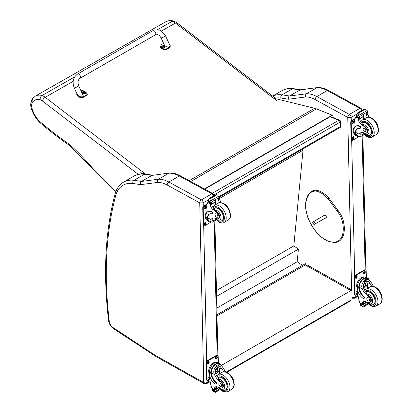 <?xml version="1.0" encoding="UTF-8"?>
<svg xmlns="http://www.w3.org/2000/svg" width="413" height="413" viewBox="0 0 413 413"><rect width="100%" height="100%" fill="white"/><g stroke="black" fill="none" stroke-linecap="round" stroke-linejoin="round"><path stroke-width="0.62" d="M330.049 116.786L338.758 120.276A1.637 1.074 -68.2 0 1 339.543 120.178L330.467 116.543M340.555 121.494A1.637 0.79 173 0 1 340.075 122.155L340.601 126.414A1.637 0.79 -7 0 0 341.081 125.758L340.555 121.494A1.637 1.637 0 0 0 339.543 120.178M219.437 196.371L340.601 126.414A1.637 0.945 60 0 1 340.276 127.374A1.637 1.637 0 0 0 341.081 125.758M212.297 193.284L338.758 120.276A1.637 0.945 60 0 1 340.075 122.155L214.13 194.869M216.975 314.727L305.403 263.675L305.863 264.754M301.96 149.496L303.028 150.244L293.803 245.916L298.403 249.127L297.19 261.718L302.44 265.383M303.028 150.244L219.861 198.261M216.825 308.113L297.19 261.718M216.567 296.379L298.403 249.127M216.438 290.582L293.803 245.916M350.704 300.778L351.045 300.014A1.637 0.945 60 0 1 350.709 300.778L226.799 372.314M217.001 315.919L305.274 264.955L307.571 265.167L351.902 290.065L350.936 290.602L351.045 300.014L226.216 372.082M221.528 365.319L350.936 290.602L305.274 264.955M199.763 202.886L203.186 202.835A2.452 1.415 -120 0 0 201.405 199.861A2.421 1.435 118.7 0 0 199.737 202.85L203.733 382.531L155.768 355.619A5.756 3.325 60 0 1 155.433 355.417L113.023 327.571A5.756 3.325 60 0 1 109.275 321.407A390.817 225.637 60 0 1 115.707 195.638A40.092 23.149 60 0 1 132.903 183.496A326.022 188.23 60 0 1 140.451 184.668L157.601 182.422A30.283 17.485 60 0 1 167.167 185.019L199.737 202.85M157.601 182.422C157.188 181.023 157.472 179.954 158.463 179.227L168.912 173.192A32.699 18.879 60 0 1 179.283 175.995L211.859 193.826L201.405 199.861L168.834 182.03A32.699 18.879 -120 0 0 158.463 179.227L141.427 181.462C140.43 182.195 140.105 183.264 140.451 184.668M132.903 183.496A2.421 1.807 97.5 0 1 133.998 180.311A328.443 189.629 -120 0 1 141.427 181.462L151.881 175.427L169.619 172.985C173.145 172.861 176.769 173.827 180.491 175.871L213.062 193.707L214.342 195.777M169.49 172.995L151.881 175.427A328.443 189.629 60 0 0 144.447 174.276A2.421 1.807 -82.5 0 1 145.381 174.074C141.163 173.512 137.369 174.183 133.998 176.088A42.513 24.543 60 0 1 144.447 174.276L133.998 180.311A42.513 24.543 -120 0 0 123.549 182.123L133.998 176.088M189.226 180.657L314.587 108.273L273.494 98.149M143.326 173.899L140.73 173.119M140.657 172.753L144.834 174.007M314.587 108.273A26.164 15.105 60 0 1 316.466 108.903L332.186 115.17L332.233 115.526L204.734 189.144M204.394 188.958L332.186 115.17M169.278 43.948L170.409 46.07L169.743 46.994L165.401 49.493A6.742 4.45 -171.7 0 1 159.991 45.384L163.584 43.313M161.065 37.867L164.219 44.687C165.314 47.34 171.225 47.872 169.857 45.193L165.52 35.812A2.452 0.31 155.2 0 1 163.424 37.118A2.452 0.31 155.2 0 1 161.065 37.867C158.618 34.098 158.096 35.048 157.544 34.635L155.324 34.935L80.065 78.263A2.452 1.415 60.1 0 0 80.158 75.6A2.452 1.415 60.1 0 0 77.825 73.932A2.452 1.415 60.1 0 0 77.618 74.015C73.116 77.381 71.991 81.996 74.232 87.866A2.452 0.31 -24.8 0 0 74.722 87.835A2.452 0.31 -24.8 0 0 77.262 86.787A2.452 0.31 -24.8 0 0 78.682 85.806L83.018 95.186C84.391 97.871 78.48 97.334 77.381 94.68L74.232 87.866M159.991 45.384L159.903 45.993A6.742 4.45 8.3 0 0 165.308 50.102L169.655 47.603L170.409 46.07M165.401 49.493L165.308 50.102M81.015 90.85L81.836 90.38A6.742 4.45 -171.7 0 1 87.246 94.489L82.905 96.988L78.935 96.585L76.88 93.591M76.828 93.803L76.741 94.407L78.847 97.194L82.817 97.597L87.158 95.098L87.246 94.489M85.563 92.884A1.611 1.063 -171.7 0 1 85.558 93.002A1.611 1.063 -171.7 0 1 83.808 93.818A1.611 1.063 -171.7 0 1 82.373 92.533A1.611 1.063 -171.7 0 1 82.399 92.424M85.558 93.002L85.063 91.758A1.549 1.022 -171.7 0 1 85.063 91.758A1.549 1.022 -171.7 0 1 85.13 93.23A1.549 1.022 -171.7 0 1 82.936 93.07A1.549 1.022 -171.7 0 1 82.93 91.609A1.549 1.022 -171.7 0 1 83.204 91.485L82.404 92.306A1.611 1.063 8.3 0 0 83.844 93.591A1.611 1.063 8.3 0 0 85.589 92.775A1.611 1.063 8.3 0 0 85.522 92.352M84.691 92.445L84.551 92.522A0.795 0.521 -171.7 0 0 84.686 92.445L84.732 92.46A2.091 1.316 -116 0 0 84.464 92.135L84.469 91.836A2.091 0.878 -49.4 0 1 84.742 91.758A0.857 0.563 8.3 0 0 84.598 91.65A2.091 1.125 123.5 0 0 84.309 91.717L83.865 91.676A2.091 1.327 -116.4 0 0 83.55 91.562L83.586 91.609A0.795 0.521 -171.7 0 0 83.478 91.671M84.417 92.347L84.469 91.836M83.55 91.562A0.857 0.563 8.3 0 0 83.405 91.645A2.091 1.079 56.8 0 1 83.7 91.769L83.7 92.068A2.091 1.12 123.1 0 0 83.395 92.347A0.857 0.563 8.3 0 0 83.54 92.45A2.091 0.888 -49 0 1 83.86 92.187L84.304 92.228A2.091 1.084 56.4 0 1 84.588 92.543A0.857 0.563 8.3 0 0 84.732 92.46M83.7 91.769L83.684 92.326M83.669 92.259L83.663 92.61M164.875 47.227A1.611 1.063 -171.7 0 1 164.864 47.34A1.611 1.063 -171.7 0 1 163.12 48.156A1.611 1.063 -171.7 0 1 161.684 46.87A1.611 1.063 -171.7 0 1 161.71 46.762M161.901 46.256A1.611 1.063 8.3 0 0 161.715 46.643L162.232 45.951A1.549 1.022 -171.7 0 1 162.516 45.822L162.232 45.951A1.549 1.022 -171.7 0 0 162.242 47.407A1.549 1.022 -171.7 0 0 164.436 47.567A1.549 1.022 -171.7 0 0 164.369 46.096L164.901 47.113A1.611 1.063 8.3 0 0 164.833 46.69M163.878 46.855A0.795 0.521 -171.7 0 0 163.997 46.783L164.044 46.798A2.091 1.316 -116 0 0 163.775 46.473L163.78 46.173A2.091 0.878 -49.4 0 1 164.049 46.096A0.857 0.563 8.3 0 0 163.909 45.988A2.091 1.125 123.5 0 0 163.62 46.055L163.171 46.013A2.091 1.327 -116.4 0 0 162.856 45.9L162.898 45.946A0.795 0.521 -171.7 0 0 162.789 46.008M163.729 46.684L163.78 46.173M162.856 45.9A0.857 0.563 8.3 0 0 162.712 45.982A2.091 1.079 56.8 0 1 163.011 46.106L163.006 46.406A2.091 1.12 123.1 0 0 162.707 46.684A0.857 0.563 8.3 0 0 162.851 46.793A2.091 0.888 -49 0 1 163.166 46.53L163.615 46.566A2.091 1.084 56.4 0 1 163.899 46.881A0.857 0.563 8.3 0 0 164.044 46.798M163.011 46.106L162.99 46.664M162.98 46.597L162.975 46.948M74.645 76.926L42.028 95.517A21.156 12.153 -119.7 0 0 35.404 96.084L165.634 21.848A21.156 12.153 60.3 0 1 172.257 21.285A13.082 7.511 60.3 0 1 175.422 23.066A3.268 1.585 -52.6 0 1 177.053 22.901L173.821 21.089L172.257 21.285L157.539 29.674M39.896 121.598L40.046 122.713C49.865 131.117 59.808 138.773 69.864 145.686L69.518 144.405A300.71 172.732 60.3 0 1 39.896 121.598A17.429 10.01 60.3 0 1 32.044 108.325A9.138 5.25 60.3 0 1 32.054 103.25L31.336 100.726L32.648 98.475L32.89 101.825A17.888 10.273 60.3 0 1 40.216 99.75C40.04 97.907 40.644 96.497 42.028 95.517A13.082 7.511 -119.7 0 1 45.187 97.303A3.268 1.585 127.4 0 0 42.508 101.056L138.355 174.441M115.955 191.364A199.433 114.556 60.3 0 1 89.162 164.204L89.022 165.03L69.792 145.629M325.976 217.697L326.673 217.486M343.755 223.624L343.75 224.032L343.755 223.624L343.75 224.032L342.888 224.125A17.129 9.891 60 0 0 337.075 210.997L337.736 210.454M323.782 215.591L325.346 215.008L326.637 217.326L325.108 218.198M358.954 136.471A7.419 4.393 -61.3 0 1 357.002 136.187A7.419 4.393 -61.3 0 1 355.345 133.167L355.836 132.888A6.732 3.985 -61.3 0 0 357.333 135.583L360.126 136.853L364.121 134.545M359.176 136.595L358.902 134.122A11.399 6.582 60 0 1 360.059 133.1A11.399 6.582 60 0 1 364.793 133.172A3.603 2.08 60 0 0 366.29 133.198A3.603 2.08 60 0 0 365.319 127.777L365.918 127.426A3.603 2.08 60 0 1 366.889 132.852L366.29 133.198M360.745 132.79A11.399 6.582 -120 0 0 360.193 133.373L360.229 135.082L362.49 134.736L363.569 133.941M355.345 133.167L355.335 132.718A9.267 5.348 -120 0 1 357.25 128.737A9.267 5.348 -120 0 1 359.78 128.381A1.027 0.594 -120 0 0 360.064 128.345A1.027 0.594 -120 0 0 360.213 127.509A1.027 0.594 -120 0 0 359.527 126.605A8.023 4.631 -120 0 0 355.665 126.29A8.023 4.631 -120 0 0 354.003 130.136L354.044 132.01A7.419 4.393 118.7 0 0 355.727 135.49L357.002 136.187M360.126 136.853L364.245 134.669M354.147 128.562L354.049 124.014A34.764 20.072 60 0 1 355.748 117.06L356.083 116.631M365.319 127.777A18.027 10.408 60 0 0 361.225 124.339A4.207 2.426 60 0 1 358.432 119.589A23.174 13.381 60 0 1 358.381 118.5A0.816 0.501 -59.7 0 1 358.381 118.464L358.396 117.194M358.381 118.464L359.677 117.715A0.769 0.444 -120 0 0 359.165 116.807M357.844 117.571L356.001 116.342A2.752 1.59 -120 0 0 356.073 115.986L356.367 114.525L357.859 112.759L359.036 112.754L359.145 113.461L358.319 115.594L367.162 110.488L367.508 111.324A2.752 1.59 -120 0 0 367.601 111.768L357.844 117.571L367.601 111.768M364.328 109.027L365.613 109.729M355.665 126.29L356.151 126.011A8.023 4.631 60 0 1 360.017 126.326A1.027 0.594 60 0 1 360.699 127.23A1.027 0.594 60 0 1 360.549 128.061L360.064 128.345M355.836 132.888L355.82 132.434A9.267 5.348 60 0 1 357.498 128.608M359.718 118.727L363.77 116.389A43.938 25.369 -120 0 0 363.662 119.223M363.471 116.229L363.77 116.389M359.708 118.505L363.45 116.342A31.156 17.991 -120 0 1 364.018 114.003M359.677 117.715A23.174 13.381 -120 0 0 359.728 118.841A4.207 2.426 -120 0 0 362.17 123.342L362.129 123.817L362.924 124.752A18.027 10.408 60 0 1 365.918 127.426M356.073 115.986L357.797 116.931L358.319 115.594M353.786 128.004L354.117 127.127M357.797 116.931A2.752 1.59 -120 0 0 357.885 117.375M364.354 108.991L357.612 112.883L359.145 113.461M367.394 117.261A4.207 2.426 -120 0 1 366.656 114.84A23.174 13.381 -120 0 1 366.605 113.714L367.895 112.966A0.816 0.47 -63.2 0 1 367.9 113.007A23.174 13.381 -120 0 0 367.952 114.096A4.207 2.426 -120 0 0 369.077 117.153M367.895 112.966L366.863 112.367M366.605 113.714A0.769 0.444 -120 0 0 366.094 112.811M354.411 133.936A6.732 3.985 -61.3 0 1 353.254 131.029A6.732 3.985 -61.3 0 1 354.117 127.173M359.155 136.584L352.743 140.286A1.637 0.971 -61.3 0 1 351.928 140.368A1.637 0.971 -61.3 0 1 351.561 139.599L351.184 122.702A1.637 0.971 -61.3 0 1 352.31 120.684L354.974 119.145M354.07 137.297L354.086 137.968A1.125 0.666 -61.3 0 1 353.616 139.109A1.125 0.666 -61.3 0 1 352.748 139.413A1.125 0.666 -61.3 0 1 352.495 138.887L352.48 138.21A1.125 0.666 -61.3 0 1 352.945 137.075A1.125 0.666 -61.3 0 1 353.817 136.765A1.125 0.666 -61.3 0 1 354.07 137.297L353.605 137.044L353.621 137.715A1.125 0.666 -61.3 0 1 352.563 139.207M353.719 121.412L353.735 122.088A1.125 0.666 -61.3 0 1 353.265 123.224A1.125 0.666 -61.3 0 1 352.397 123.533A1.125 0.666 -61.3 0 1 352.144 123.002L352.129 122.325A1.125 0.666 -61.3 0 1 352.594 121.19A1.125 0.666 -61.3 0 1 353.461 120.885A1.125 0.666 -61.3 0 1 353.719 121.412L353.254 121.159L353.27 121.835A1.125 0.666 -61.3 0 1 352.212 123.322M351.928 140.368L351.468 140.115A1.637 0.971 -61.3 0 1 351.096 139.346L350.725 122.449A1.637 0.971 -61.3 0 1 351.85 120.431L355.185 118.505M353.538 136.724A1.125 0.666 -61.3 0 1 353.605 137.044M353.187 120.839A1.125 0.666 -61.3 0 1 353.254 121.159M368.334 135.696A7.357 4.249 -120 0 0 370.033 135.371A7.357 4.249 -120 0 0 370.033 126.874A7.357 4.249 -120 0 0 362.676 122.625A7.357 4.249 -120 0 0 361.995 123.198M364.426 128.469A1.962 1.131 -120 0 0 363.481 128.391A1.962 1.131 -120 0 0 363.481 130.658A1.962 1.131 -120 0 0 365.443 131.788A1.962 1.131 -120 0 0 365.737 130.193A1.962 1.131 -120 0 0 364.426 128.469M371.679 286.328A11.399 6.582 60 0 1 370.544 284.159L368.355 281.274L365.732 281.423L363.445 284.263L363.616 288.16A11.399 6.582 60 0 0 366.166 292.368L366.512 293.963A11.399 6.582 60 0 0 369 296.064L368.401 296.41A11.399 6.582 60 0 1 362.32 288.909C361.344 286.379 361.68 284.056 363.332 281.94L364.958 279.503L367.998 279.25L363.332 281.94M367.998 279.25L369.062 279.575L371.839 283.416A11.399 6.582 -120 0 0 373.522 286.446M363.822 298.454L364.307 298.176A1.027 0.594 60 0 0 363.992 296.591A9.267 5.348 60 0 1 359.243 287.221L359.233 286.736L358.747 287.02A7.419 4.393 -61.3 0 1 362.005 279.802A7.419 4.393 -61.3 0 1 367.549 277.964L366.274 277.262A7.419 4.393 118.7 0 0 360.549 279.296A7.419 4.393 118.7 0 0 357.467 286.798L357.508 288.672A8.023 4.631 -120 0 0 363.326 298.413A1.027 0.594 -120 0 0 363.822 298.454A1.027 0.594 -120 0 0 363.507 296.87A9.267 5.348 -120 0 1 358.752 287.505L357.467 286.798M358.747 287.02L358.752 287.505M367.549 277.964A7.419 4.393 -61.3 0 1 368.84 279.451M364.111 301.268A4.207 2.426 60 0 0 363.786 302.533A23.174 13.381 60 0 0 363.786 303.627A0.769 0.444 60 0 1 363.626 303.999L362.521 304.634L359.857 302.894A34.764 20.072 60 0 1 357.803 293.886L357.73 290.447M367.673 303.514L362.537 306.477L361.969 305.522A2.752 1.59 60 0 1 362.041 305.166L360.193 303.937L360.704 303.643M360.193 303.937L360.151 304.128A2.752 1.59 60 0 1 360.239 304.572L360.585 305.408L362.537 306.477M359.233 286.736A6.732 3.985 -61.3 0 1 362.206 280.215A6.732 3.985 -61.3 0 1 367.219 278.563L369.062 279.575M367.41 288.388A43.938 25.369 60 0 1 367.895 282.709L366.537 285.946L363.812 288.589M366.145 281.217A4.899 2.901 -61.3 0 1 365.913 283.654M364.338 286.529A4.899 2.901 -61.3 0 1 363.363 287.469M364.989 281.96A3.268 1.936 -61.3 0 1 365.025 282.853M365.159 301.516L363.801 302.301M357.209 282.791L357.591 281.852M368.401 296.41A3.603 2.08 60 0 1 370.611 299.59A3.603 2.08 60 0 1 370.027 302.368A3.603 2.08 60 0 1 369.181 302.528A18.027 10.408 60 0 1 365.138 301.511A4.207 2.426 60 0 0 363.363 301.469A4.207 2.426 60 0 0 362.495 303.281A23.174 13.381 60 0 0 362.49 304.335A0.816 0.501 -59.4 0 0 362.49 304.376L363.786 303.627M357.503 288.393A6.732 3.985 -61.3 0 1 358.133 280.825A6.732 3.985 -61.3 0 1 364.256 276.989M357.834 294.108L356.166 295.073A1.637 0.971 -61.3 0 1 355.35 295.156L354.891 294.897A1.637 0.971 -61.3 0 1 354.519 294.133L354.147 277.237A1.637 0.971 -61.3 0 1 355.273 275.218L364.519 269.875A1.637 0.971 -61.3 0 1 365.335 269.792L365.799 270.045A1.637 0.971 -61.3 0 1 366.171 270.814L366.31 277.283M355.35 295.156A1.637 0.971 -61.3 0 1 354.979 294.386L354.607 277.49A1.637 0.971 -61.3 0 1 355.732 275.471L364.984 270.128A1.637 0.971 -61.3 0 1 365.799 270.045M363.657 273.117L363.641 272.441A1.125 0.666 -61.3 0 1 364.111 271.305A1.125 0.666 -61.3 0 1 364.978 270.995A1.125 0.666 -61.3 0 1 365.231 271.527L365.247 272.198A1.125 0.666 -61.3 0 1 364.782 273.339A1.125 0.666 -61.3 0 1 363.915 273.643A1.125 0.666 -61.3 0 1 363.657 273.117M355.567 277.789L355.552 277.113A1.125 0.666 -61.3 0 1 356.016 275.977A1.125 0.666 -61.3 0 1 356.884 275.672A1.125 0.666 -61.3 0 1 357.142 276.199L357.157 276.875A1.125 0.666 -61.3 0 1 356.687 278.011A1.125 0.666 -61.3 0 1 355.82 278.316A1.125 0.666 -61.3 0 1 355.567 277.789M355.918 293.674L355.903 292.998A1.125 0.666 -61.3 0 1 356.367 291.862A1.125 0.666 -61.3 0 1 357.235 291.552A1.125 0.666 -61.3 0 1 357.493 292.079L357.508 292.755A1.125 0.666 -61.3 0 1 357.038 293.896A1.125 0.666 -61.3 0 1 356.171 294.201A1.125 0.666 -61.3 0 1 355.918 293.674M364.705 270.954A1.125 0.666 -61.3 0 1 364.772 271.274L364.787 271.945A1.125 0.666 -61.3 0 1 363.729 273.437M356.61 275.626A1.125 0.666 -61.3 0 1 356.677 275.946L356.693 276.622A1.125 0.666 -61.3 0 1 355.634 278.109M356.961 291.506A1.125 0.666 -61.3 0 1 357.028 291.826L357.044 292.502A1.125 0.666 -61.3 0 1 355.985 293.994M363.559 285.125A1.544 0.914 118.7 0 0 364.312 283.757M363.523 285.455A1.544 0.914 118.7 0 0 363.874 286.163A1.544 0.914 118.7 0 0 365.412 285.249A1.544 0.914 118.7 0 0 365.355 283.457A1.544 0.914 118.7 0 0 364.565 283.545M363.523 285.543A1.673 0.991 118.7 0 0 364.756 286.23A1.673 0.991 118.7 0 0 365.882 284.129A1.673 0.991 118.7 0 0 364.612 283.514A1.673 0.991 118.7 0 0 363.523 285.507A1.673 0.991 118.7 0 0 363.523 285.543M363.44 285.59A1.786 1.058 118.7 0 0 364.803 286.297A1.786 1.058 118.7 0 0 365.97 284.17A1.786 1.058 118.7 0 0 364.689 283.375A1.786 1.058 118.7 0 0 363.44 285.59M365.964 284.123A1.915 1.136 118.7 0 0 365.97 284.072A1.915 1.136 118.7 0 0 365.531 283.132A1.915 1.136 118.7 0 0 364.054 283.654A1.915 1.136 118.7 0 0 363.259 285.595A1.915 1.136 118.7 0 0 363.693 286.493A1.915 1.136 118.7 0 0 364.72 286.348A1.915 1.136 118.7 0 0 364.762 286.323M365.975 292.12A7.357 4.249 60 0 1 366.414 291.795A7.357 4.249 60 0 1 369.96 292.084A7.357 4.249 60 0 1 374.875 298.558A7.357 4.249 60 0 1 373.775 304.541A7.357 4.249 60 0 1 372.072 304.866M369 296.064A3.603 2.08 60 0 1 371.215 299.244A3.603 2.08 60 0 1 370.631 302.022L370.027 302.368M368.241 300.881A1.962 1.131 -120 0 0 369.186 300.958A1.962 1.131 -120 0 0 369.186 298.692A1.962 1.131 -120 0 0 367.224 297.561A1.962 1.131 -120 0 0 366.93 299.157A1.962 1.131 -120 0 0 368.241 300.881M210.96 221.91A7.419 4.393 -61.3 0 1 209.014 221.626A7.419 4.393 -61.3 0 1 207.357 218.611L207.842 218.327A6.732 3.985 -61.3 0 0 209.345 221.027L212.132 222.297L216.133 219.99M211.188 222.034L210.909 219.561A11.399 6.582 60 0 1 212.07 218.539A11.399 6.582 60 0 1 216.804 218.616A3.603 2.08 60 0 0 218.296 218.637A3.603 2.08 60 0 0 217.326 213.216L217.93 212.871A3.603 2.08 60 0 1 218.9 218.291L218.296 218.637M212.752 218.229A11.399 6.582 -120 0 0 212.205 218.818L212.236 220.521L214.502 220.175L215.581 219.38M207.357 218.611L207.341 218.157A9.267 5.348 -120 0 1 209.257 214.177A9.267 5.348 -120 0 1 211.792 213.826A1.027 0.594 -120 0 0 212.07 213.784A1.027 0.594 -120 0 0 212.225 212.948A1.027 0.594 -120 0 0 211.539 212.045A8.023 4.631 -120 0 0 207.672 211.73A8.023 4.631 -120 0 0 206.015 215.576L206.056 217.45A7.419 4.393 118.7 0 0 207.739 220.929L209.014 221.626M212.132 222.297L216.257 220.114M206.159 214.001L206.061 209.458A34.764 20.072 60 0 1 207.76 202.504L208.09 202.076M217.326 213.216A18.027 10.408 60 0 0 213.232 209.778A4.207 2.426 60 0 1 210.444 205.029A23.174 13.381 60 0 1 210.387 203.945A0.816 0.501 -59.7 0 1 210.393 203.903L210.408 202.633M210.393 203.903L211.683 203.155A0.769 0.444 -120 0 0 211.172 202.251M209.856 203.01L208.007 201.781A2.752 1.59 -120 0 0 208.08 201.43L208.374 199.969L209.871 198.199L211.048 198.199L211.157 198.906L210.325 201.038L219.174 195.932L219.52 196.769A2.752 1.59 -120 0 0 219.608 197.213L209.856 203.01L219.608 197.213M216.335 194.466L217.625 195.168M207.672 211.73L208.157 211.451A8.023 4.631 60 0 1 212.024 211.766A1.027 0.594 60 0 1 212.71 212.669A1.027 0.594 60 0 1 212.556 213.506L212.07 213.784M207.842 218.327L207.827 217.878A9.267 5.348 60 0 1 209.505 214.048M211.73 204.172L215.782 201.833A43.938 25.369 -120 0 0 215.674 204.667M215.483 201.668L215.782 201.833M211.714 203.945L215.462 201.781A31.156 17.991 -120 0 1 216.03 199.448M211.683 203.155A23.174 13.381 -120 0 0 211.735 204.285A4.207 2.426 -120 0 0 214.182 208.787L214.936 210.196A18.027 10.408 60 0 1 217.93 212.871M208.08 201.43L209.809 202.375L210.325 201.038M205.793 213.449L206.128 212.571M209.809 202.375A2.752 1.59 -120 0 0 209.897 202.819M216.366 194.43L209.623 198.323L211.157 198.906M219.406 202.7A4.207 2.426 -120 0 1 218.663 200.284A23.174 13.381 -120 0 1 218.611 199.159L219.907 198.41A0.816 0.47 -63.2 0 1 219.907 198.446A23.174 13.381 -120 0 0 219.959 199.536A4.207 2.426 -120 0 0 221.084 202.597M219.907 198.41L218.869 197.806M218.611 199.159A0.769 0.444 -120 0 0 218.1 198.25M206.423 219.38A6.732 3.985 -61.3 0 1 205.266 216.474A6.732 3.985 -61.3 0 1 206.128 212.612M211.167 222.024L204.755 225.725A1.637 0.971 -61.3 0 1 203.939 225.808A1.637 0.971 -61.3 0 1 203.568 225.039L203.196 208.142A1.637 0.971 -61.3 0 1 204.321 206.123L206.985 204.585M206.077 222.736L206.092 223.412A1.125 0.666 -61.3 0 1 205.628 224.548A1.125 0.666 -61.3 0 1 204.76 224.858A1.125 0.666 -61.3 0 1 204.502 224.331L204.492 223.655A1.125 0.666 -61.3 0 1 204.956 222.519A1.125 0.666 -61.3 0 1 205.824 222.209A1.125 0.666 -61.3 0 1 206.077 222.736L205.617 222.483L205.633 223.159A1.125 0.666 -61.3 0 1 204.574 224.651M205.726 206.851L205.741 207.527A1.125 0.666 -61.3 0 1 205.276 208.663A1.125 0.666 -61.3 0 1 204.409 208.973A1.125 0.666 -61.3 0 1 204.151 208.446L204.141 207.77A1.125 0.666 -61.3 0 1 204.605 206.634A1.125 0.666 -61.3 0 1 205.473 206.324A1.125 0.666 -61.3 0 1 205.726 206.851L205.266 206.598L205.282 207.274A1.125 0.666 -61.3 0 1 204.223 208.766M203.939 225.808L203.475 225.555A1.637 0.971 -61.3 0 1 203.108 224.786L202.731 207.889A1.637 0.971 -61.3 0 1 203.857 205.87L207.192 203.945M205.55 222.163A1.125 0.666 -61.3 0 1 205.617 222.483M205.199 206.278A1.125 0.666 -61.3 0 1 205.266 206.598M220.346 221.136A7.357 4.249 -120 0 0 222.044 220.81A7.357 4.249 -120 0 0 222.044 212.313A7.357 4.249 -120 0 0 214.688 208.064A7.357 4.249 -120 0 0 214.006 208.642M216.438 213.908A1.962 1.131 -120 0 0 215.493 213.831A1.962 1.131 -120 0 0 215.493 216.097A1.962 1.131 -120 0 0 217.455 217.228A1.962 1.131 -120 0 0 217.749 215.632A1.962 1.131 -120 0 0 216.438 213.908M223.686 371.772A11.399 6.582 60 0 1 222.555 369.604L220.361 366.713L217.744 366.863L215.457 369.707L215.627 373.605A11.399 6.582 60 0 0 218.178 377.807L218.523 379.402A11.399 6.582 60 0 0 221.012 381.504L220.413 381.855A11.399 6.582 60 0 1 214.332 374.348C213.351 371.824 213.691 369.501 215.338 367.384L216.97 364.947L220.005 364.689L215.338 367.384M220.005 364.689L221.069 365.015L223.851 368.855A11.399 6.582 -120 0 0 225.534 371.886M215.834 383.894L216.319 383.615A1.027 0.594 60 0 0 215.999 382.035A9.267 5.348 60 0 1 211.249 372.665L211.244 372.18L210.759 372.459A7.419 4.393 -61.3 0 1 214.017 365.242A7.419 4.393 -61.3 0 1 219.556 363.404L218.281 362.707A7.419 4.393 118.7 0 0 212.556 364.741A7.419 4.393 118.7 0 0 209.474 372.237L209.52 374.116A8.023 4.631 -120 0 0 215.338 383.858A1.027 0.594 -120 0 0 215.834 383.894A1.027 0.594 -120 0 0 215.514 382.314A9.267 5.348 -120 0 1 210.764 372.944L209.474 372.237M210.759 372.459L210.764 372.944M219.556 363.404A7.419 4.393 -61.3 0 1 220.847 364.891M216.123 386.713A4.207 2.426 60 0 0 215.798 387.972A23.174 13.381 60 0 0 215.792 389.072A0.769 0.444 60 0 1 215.632 389.438L214.528 390.079L211.869 388.339A34.764 20.072 60 0 1 209.814 379.33L209.737 375.887M219.68 388.958L214.548 391.922L213.975 390.961A2.752 1.59 60 0 1 214.048 390.605L212.199 389.376L212.71 389.082M212.199 389.376L212.158 389.573A2.752 1.59 60 0 1 212.251 390.017L212.597 390.853L214.548 391.922M211.244 372.18A6.732 3.985 -61.3 0 1 214.218 365.66A6.732 3.985 -61.3 0 1 219.231 364.008L221.069 365.015M219.422 373.832A43.938 25.369 60 0 1 219.902 368.153L218.544 371.39L215.823 374.028M218.152 366.656A4.899 2.901 -61.3 0 1 217.925 369.093M216.35 371.974A4.899 2.901 -61.3 0 1 215.369 372.908M217.001 367.405A3.268 1.936 -61.3 0 1 217.037 368.293M220.413 381.855A3.603 2.08 60 0 1 222.622 385.035A3.603 2.08 60 0 1 222.039 387.807A3.603 2.08 60 0 1 221.192 387.967A18.027 10.408 60 0 1 217.15 386.95L215.813 387.745M209.215 368.236L209.597 367.291M215.792 389.072L214.502 389.815A0.816 0.501 -59.4 0 1 214.497 389.779A23.174 13.381 60 0 1 214.502 388.721A4.207 2.426 60 0 1 215.374 386.909A4.207 2.426 60 0 1 217.15 386.95M209.51 373.837A6.732 3.985 -61.3 0 1 210.14 366.264A6.732 3.985 -61.3 0 1 216.267 362.433M209.84 379.552L208.178 380.512A1.637 0.971 -61.3 0 1 207.362 380.595L206.898 380.342A1.637 0.971 -61.3 0 1 206.526 379.573L206.154 362.676A1.637 0.971 -61.3 0 1 207.28 360.657L216.531 355.319A1.637 0.971 -61.3 0 1 217.346 355.237L217.806 355.49A1.637 0.971 -61.3 0 1 218.178 356.254L218.322 362.728M207.362 380.595A1.637 0.971 -61.3 0 1 206.99 379.826L206.619 362.929A1.637 0.971 -61.3 0 1 207.744 360.91L216.99 355.572A1.637 0.971 -61.3 0 1 217.806 355.49M215.669 358.561L215.653 357.885A1.125 0.666 -61.3 0 1 216.118 356.749A1.125 0.666 -61.3 0 1 216.99 356.44A1.125 0.666 -61.3 0 1 217.243 356.966L217.259 357.643A1.125 0.666 -61.3 0 1 216.789 358.778A1.125 0.666 -61.3 0 1 215.922 359.088A1.125 0.666 -61.3 0 1 215.669 358.561M207.574 363.233L207.558 362.557A1.125 0.666 -61.3 0 1 208.028 361.421A1.125 0.666 -61.3 0 1 208.895 361.112A1.125 0.666 -61.3 0 1 209.148 361.638L209.164 362.315A1.125 0.666 -61.3 0 1 208.699 363.45A1.125 0.666 -61.3 0 1 207.832 363.76A1.125 0.666 -61.3 0 1 207.574 363.233M207.925 379.119L207.909 378.442A1.125 0.666 -61.3 0 1 208.379 377.306A1.125 0.666 -61.3 0 1 209.246 376.997A1.125 0.666 -61.3 0 1 209.499 377.523L209.515 378.2A1.125 0.666 -61.3 0 1 209.05 379.335A1.125 0.666 -61.3 0 1 208.183 379.645A1.125 0.666 -61.3 0 1 207.925 379.119M216.711 356.393A1.125 0.666 -61.3 0 1 216.779 356.713L216.794 357.39A1.125 0.666 -61.3 0 1 215.736 358.882M208.622 361.065A1.125 0.666 -61.3 0 1 208.689 361.385L208.704 362.062A1.125 0.666 -61.3 0 1 207.641 363.554M208.973 376.95A1.125 0.666 -61.3 0 1 209.04 377.27L209.055 377.947A1.125 0.666 -61.3 0 1 207.992 379.439M215.571 370.564A1.544 0.914 118.7 0 0 216.319 369.196M215.529 370.895A1.544 0.914 118.7 0 0 215.88 371.607A1.544 0.914 118.7 0 0 217.424 370.688A1.544 0.914 118.7 0 0 217.362 368.897A1.544 0.914 118.7 0 0 216.577 368.985M215.529 370.982A1.673 0.991 118.7 0 0 216.763 371.674A1.673 0.991 118.7 0 0 217.894 369.573A1.673 0.991 118.7 0 0 216.619 368.959A1.673 0.991 118.7 0 0 215.529 370.946A1.673 0.991 118.7 0 0 215.529 370.982M215.452 371.029A1.786 1.058 118.7 0 0 216.815 371.736A1.786 1.058 118.7 0 0 217.976 369.609A1.786 1.058 118.7 0 0 216.696 368.814A1.786 1.058 118.7 0 0 215.452 371.029M217.976 369.563A1.915 1.136 118.7 0 0 217.976 369.511A1.915 1.136 118.7 0 0 217.543 368.572A1.915 1.136 118.7 0 0 216.061 369.098A1.915 1.136 118.7 0 0 215.266 371.034A1.915 1.136 118.7 0 0 215.705 371.932A1.915 1.136 118.7 0 0 216.727 371.793A1.915 1.136 118.7 0 0 216.773 371.762M217.981 377.565A7.357 4.249 60 0 1 218.425 377.239A7.357 4.249 60 0 1 221.972 377.528A7.357 4.249 60 0 1 226.887 383.997A7.357 4.249 60 0 1 225.782 389.98A7.357 4.249 60 0 1 224.083 390.306M221.012 381.504A3.603 2.08 60 0 1 223.221 384.689A3.603 2.08 60 0 1 222.638 387.461L222.039 387.807M220.248 386.325A1.962 1.131 -120 0 0 221.192 386.403A1.962 1.131 -120 0 0 221.192 384.136A1.962 1.131 -120 0 0 219.231 383.001A1.962 1.131 -120 0 0 218.936 384.596A1.962 1.131 -120 0 0 220.248 386.325M326.637 217.321L313.921 224.579L312.527 222.08L313.994 221.316L315.387 223.815M323.049 216.045L321.841 216.732L323.049 216.045M313.994 221.316L325.062 214.925M347.731 117.406L351.174 117.395A2.452 1.415 -120 0 0 349.393 114.422L359.847 108.387A2.421 1.435 118.7 0 1 361.055 108.263L328.48 90.432C324.763 88.387 321.138 87.422 317.607 87.541L300.442 89.786L289.42 96.017A328.443 189.629 -120 0 0 281.986 94.866A2.421 1.807 97.5 0 0 280.892 98.057A326.022 188.23 60 0 1 288.444 99.228C288.098 97.824 288.424 96.75 289.42 96.017L306.451 93.787L316.905 87.752A32.699 18.879 60 0 1 327.277 90.55L316.823 96.585A32.699 18.879 -120 0 0 306.451 93.787C305.465 94.515 305.176 95.579 305.594 96.978A30.283 17.485 60 0 1 315.155 99.574L347.731 117.406A2.421 1.435 -61.3 0 1 349.393 114.422L316.823 96.585A2.421 1.435 118.7 0 0 315.155 99.574M317.483 87.551L299.869 89.982A328.443 189.629 60 0 0 292.44 88.831L281.986 94.866A42.513 24.543 -120 0 0 272.657 96.1M113.023 327.571A2.421 1.296 -56.7 0 0 113.405 328.609C110.725 326.668 109.12 324.035 108.583 320.71C103.018 273.582 105.186 231.357 115.082 194.027A2.421 1.709 15 0 0 115.707 195.638M108.583 320.71A2.421 1.177 -6.8 0 0 109.275 321.407M113.405 328.609L155.82 356.45A2.421 1.296 -56.7 0 1 155.433 355.417M155.82 356.45L156.295 356.739A2.421 1.415 -60.7 0 1 155.768 355.619M156.295 356.739L204.234 383.667A2.421 1.415 -60.7 0 1 203.712 382.546M204.234 383.667L206.645 383.656A2.452 1.415 -120 0 0 207.156 382.479A2.421 1.363 178.7 0 1 203.733 382.531M210.026 380.822L207.156 382.479L207.109 380.456M206.686 361.199L203.686 225.668M203.263 206.412L203.186 202.835L208.41 199.82M180.491 175.871A2.421 1.435 -61.3 0 0 179.283 175.995L168.834 182.03A2.421 1.435 118.7 0 0 167.167 185.019M213.521 196.072A2.452 1.415 60 0 0 211.859 193.826A2.421 1.435 -61.3 0 1 213.062 193.707M214.177 221.373L217.135 355.17M190.754 181.493L316.466 108.903M169.743 46.994L169.655 47.603M82.905 96.988L82.817 97.597M77.618 74.015L152.877 30.686A2.452 1.415 60.1 0 1 153.078 30.603A2.452 1.415 60.1 0 1 155.417 32.271A2.452 1.415 60.1 0 1 155.324 34.935M82.59 91.918A1.611 1.063 8.3 0 0 82.404 92.306L82.373 92.533M83.865 91.676L83.787 92.022M84.309 91.717L84.278 92.207M161.684 46.87L161.715 46.643A1.611 1.063 8.3 0 0 163.156 47.929A1.611 1.063 8.3 0 0 164.901 47.113L164.864 47.34M163.171 46.013L163.099 46.359M163.62 46.055L163.589 46.545M161.437 31.037L175.422 23.066L276.638 100.555M73.147 81.361L45.187 97.303L145.484 174.09M31.336 100.726C30.562 103.508 30.516 105.873 31.207 107.829L32.044 108.325M32.054 103.25A13.139 7.548 60.3 0 1 32.89 101.825M40.216 99.75A9.809 5.637 60.3 0 1 42.508 101.056M89.162 164.204A159.836 91.815 -119.7 0 0 69.518 144.405M337.075 210.997L328.082 198.839L328.975 198.183C324.644 193.33 320.209 190.661 315.656 190.166A0.614 0.465 94.5 0 0 315.176 191.028A23.913 13.805 60 0 0 309.053 194.311A31.775 18.348 60 0 0 305.904 209.061A23.913 13.805 60 0 0 307.587 216.51A29.184 16.85 60 0 0 321.009 236.69A23.913 13.805 60 0 0 327.545 240.846A28.657 16.546 60 0 0 333.745 242.173A23.913 13.805 60 0 0 341.902 236.53A28.44 16.422 -120 0 0 342.888 224.125M315.615 190.166A0.614 0.48 85.8 0 0 315.176 191.028A21.837 12.607 60 0 1 328.082 198.839L329.006 198.225A0.614 0.614 0 0 0 328.975 198.183L328.991 198.214M309.053 194.311A0.614 0.485 -142.6 0 1 309.001 193.692C310.653 191.56 312.842 190.383 315.563 190.166A0.614 0.614 0 0 1 315.656 190.166M305.904 209.061A0.614 0.31 174.5 0 1 305.728 208.87C305.15 202.499 306.24 197.44 309.001 193.692M321.009 236.69L321.04 236.902C314.918 231.45 310.385 224.636 307.437 216.464L305.728 208.87M327.545 240.846A0.614 0.403 112.3 0 0 327.746 241.166L321.04 236.902M333.745 242.173A0.614 0.475 89.8 0 0 334.179 242.539L327.746 241.166M341.902 236.53A0.614 0.459 22.7 0 0 342.904 236.515C341.184 240.433 338.278 242.436 334.179 242.539M325.274 218.265L326.141 217.765M355.335 132.718L354.044 132.01M355.748 117.06L358.381 118.5M359.036 112.754L364.684 109.497M359.527 126.605L360.017 126.326M356.223 115.16L357.968 116.115M358.783 112.615L364.426 109.357M361.225 124.339L362.129 123.817M358.432 119.589L359.728 118.841M366.656 114.84L367.952 114.096M355.82 132.434L358.902 134.122M354.086 137.968L353.621 137.715M353.735 122.088L353.27 121.835M352.31 120.684L351.85 120.431M351.184 122.702L350.725 122.449M351.561 139.599L351.096 139.346M362.939 132.738A8.503 4.91 -120 0 0 366.512 136.027A8.503 4.91 -120 0 0 371.561 128.536A8.503 4.91 -120 0 0 361.23 122.408M362.531 132.578L366.806 136.641C369.201 137.72 370.993 137.828 372.185 136.961A9.809 5.663 -120 0 0 372.185 125.629A9.809 5.663 -120 0 0 362.377 119.966L360.719 121.69M372.185 136.961L376.114 134.69A9.809 5.663 -120 0 0 376.114 123.363A9.809 5.663 -120 0 0 366.305 117.7L362.377 119.966M362.924 124.752A5.493 3.17 60 0 1 368.788 130.503A5.493 3.17 60 0 1 365.19 134.271A5.493 3.17 60 0 1 363.311 132.692M362.113 123.296L362.681 122.888A7.129 4.115 60 0 1 369.811 127.003A7.129 4.115 60 0 1 369.811 135.237C368.566 135.929 367.152 135.862 365.562 135.036L362.841 132.609M360.425 305.186L362.17 306.141M363.992 296.591L363.507 296.87M367.895 282.709L370.544 284.159M360.239 304.572L361.969 305.522M360.776 303.679L360.317 303.947M366.517 302.104L363.786 303.684M362.32 304.526L361.86 304.794M363.786 302.533L362.495 303.281M359.857 302.894L362.49 304.335M366.765 302.435L362.041 305.166M359.243 287.221L362.32 288.909M354.607 277.49L354.147 277.237M355.732 275.471L355.273 275.218M365.247 272.198L364.787 271.945M365.231 271.527L364.772 271.274M357.157 276.875L356.693 276.622M357.142 276.199L356.677 275.946M357.508 292.755L357.044 292.502M357.493 292.079L357.028 291.826M354.979 294.386L354.519 294.133M364.984 270.128L364.519 269.875M365.309 291.201A8.503 4.91 60 0 1 369.94 291.139A8.503 4.91 60 0 1 375.887 303.374A8.503 4.91 60 0 1 366.852 302.14M374.772 287.252A9.809 5.663 60 0 1 381.323 295.884A9.809 5.663 60 0 1 379.857 303.86C382.861 301.227 381.824 300.767 382.273 298.873L381.56 294.918C380.265 291.428 378.215 288.847 375.422 287.19C373.027 286.106 371.235 286.002 370.048 286.87A9.809 5.663 60 0 1 374.772 287.252M370.048 286.87L366.114 289.136A9.809 5.663 60 0 1 370.843 289.523A9.809 5.663 60 0 1 377.394 298.155A9.809 5.663 60 0 1 375.923 306.131L372.913 306.642L370.399 305.728L366.455 302.022M366.512 293.963A5.493 3.17 60 0 1 372.5 299.554A5.493 3.17 60 0 1 368.928 303.441A5.493 3.17 60 0 1 367.446 302.295M367.441 291.47L366.419 292.058A7.129 4.115 60 0 1 373.548 296.173A7.129 4.115 60 0 1 373.548 304.407L374.57 303.818M207.341 218.157L206.056 217.45M207.76 202.504L210.387 203.945M211.048 198.199L216.691 194.936M211.539 212.045L212.024 211.766M208.229 200.599L209.98 201.554M210.79 198.059L216.438 194.802M213.232 209.778L214.141 209.257M210.444 205.029L211.735 204.285M218.663 200.284L219.959 199.536M207.827 217.878L210.909 219.561M206.092 223.412L205.633 223.159M205.741 207.527L205.282 207.274M204.321 206.123L203.857 205.87M203.196 208.142L202.731 207.889M203.568 225.039L203.108 224.786M214.951 218.178A8.503 4.91 -120 0 0 218.518 221.466A8.503 4.91 -120 0 0 223.572 213.975A8.503 4.91 -120 0 0 213.237 207.853M214.538 218.023L218.818 222.08C221.213 223.165 223.005 223.268 224.197 222.4A9.809 5.663 -120 0 0 224.197 211.074A9.809 5.663 -120 0 0 214.383 205.411L212.726 207.135M224.197 222.4L228.126 220.129A9.809 5.663 -120 0 0 228.126 208.802A9.809 5.663 -120 0 0 218.317 203.139L214.383 205.411M214.936 210.196A5.493 3.17 60 0 1 220.8 215.947A5.493 3.17 60 0 1 217.197 219.711A5.493 3.17 60 0 1 215.318 218.131M214.12 208.735L214.688 208.328A7.129 4.115 60 0 1 221.817 212.447A7.129 4.115 60 0 1 221.817 220.676C220.573 221.368 219.158 221.306 217.568 220.48L214.853 218.054M212.432 390.626L214.182 391.586M215.999 382.035L215.514 382.314M219.902 368.153L222.555 369.604M212.251 390.017L213.975 390.961M212.783 389.123L212.323 389.387M218.529 387.544L215.792 389.123M214.332 389.97L213.872 390.233M215.798 387.972L214.502 388.721M211.869 388.339L214.497 389.779M218.771 387.879L214.048 390.605M211.249 372.665L214.332 374.348M206.619 362.929L206.154 362.676M207.744 360.91L207.28 360.657M217.259 357.643L216.794 357.39M217.243 356.966L216.779 356.713M209.164 362.315L208.704 362.062M209.148 361.638L208.689 361.385M209.515 378.2L209.055 377.947M209.499 377.523L209.04 377.27M206.99 379.826L206.526 379.573M216.99 355.572L216.531 355.319M217.321 376.646A8.503 4.91 60 0 1 221.951 376.579A8.503 4.91 60 0 1 227.893 388.819A8.503 4.91 60 0 1 218.864 387.585M226.783 372.696A9.809 5.663 60 0 1 233.335 381.323A9.809 5.663 60 0 1 231.863 389.304C234.873 386.671 233.835 386.207 234.279 384.312L233.567 380.363C232.271 376.868 230.227 374.292 227.434 372.629C225.039 371.55 223.247 371.442 222.055 372.309A9.809 5.663 60 0 1 226.783 372.696M222.055 372.309L218.126 374.581A9.809 5.663 60 0 1 222.85 374.963A9.809 5.663 60 0 1 229.406 383.594A9.809 5.663 60 0 1 227.935 391.57L224.925 392.087L222.406 391.168L218.467 387.461M218.523 379.402A5.493 3.17 60 0 1 224.512 384.999A5.493 3.17 60 0 1 220.94 388.881A5.493 3.17 60 0 1 219.458 387.735M219.453 376.909L218.431 377.497A7.129 4.115 60 0 1 225.56 381.617A7.129 4.115 60 0 1 225.56 389.846L226.577 389.258M288.444 99.228L305.594 96.978M275.363 98.17A40.092 23.149 60 0 1 280.892 98.057M352.227 298.227L354.638 298.212A2.452 1.415 -120 0 0 355.144 297.04A2.421 1.363 178.7 0 1 351.984 297.215M347.751 117.447L351.566 289.874M358.014 295.383L355.144 297.04L355.103 295.016M354.674 275.76L351.68 140.229M351.251 120.973L351.174 117.395L356.404 114.375M272.611 96.059L281.991 90.648A42.513 24.543 60 0 1 292.44 88.831A2.421 1.807 97.5 0 1 293.375 88.635L300.881 89.797M328.48 90.432A2.421 1.435 118.7 0 0 327.277 90.55L359.847 108.387A2.452 1.415 60 0 1 361.509 110.632M362.17 135.934L365.128 269.725M219.571 197.063L340.276 127.374M352 298.274L351.902 290.065M115.082 194.027C116.538 188.602 119.362 184.632 123.549 182.123M214.899 220.96L217.873 355.531M145.381 174.074L152.887 175.236M206.645 383.656L210.16 381.627M78.682 85.806C77.51 82.239 77.969 79.724 80.065 78.263M152.877 30.686L154.782 29.901L159.614 30.139L161.395 31.011L165.52 35.812M85.057 91.758A2.091 2.091 0 0 0 83.204 91.485M84.386 91.923L84.304 92.228M83.793 91.908L83.782 92.249M164.369 46.096A2.091 2.091 0 0 0 162.516 45.822M163.698 46.261L163.615 46.566M163.099 46.246L163.094 46.586M177.053 22.901L276.209 98.815M165.634 21.848C168.101 20.516 170.786 20.252 173.692 21.053M35.404 96.084L32.648 98.475M115.681 192.102L89.022 165.03M31.207 107.834C32.828 113.621 35.771 118.572 40.03 122.697M342.904 236.515C344.349 232.978 344.69 228.735 343.931 223.784C343.224 219.035 341.246 214.559 337.994 210.372L329.006 198.225M367.555 112.537L367.049 112.259M376.114 134.69C379.124 132.057 378.086 131.592 378.53 129.703L377.818 125.748C376.542 122.31 374.534 119.749 371.788 118.077C368.618 116.92 366.79 116.791 366.305 117.7M363.703 122.3L362.681 122.888M370.833 134.643L369.811 135.237M363.394 306.911L368.251 304.102M365.531 283.132L364.436 282.533M363.693 286.493L363.151 286.194M379.857 303.86L375.923 306.131M364.772 290.365L366.114 289.136M366.094 292.275L366.419 292.058M366.873 302.146L369.299 304.211C370.884 305.031 372.299 305.099 373.548 304.407M219.566 197.977L219.055 197.698M228.126 220.129C231.13 217.496 230.098 217.037 230.542 215.142L229.829 211.193C228.554 207.749 226.546 205.194 223.8 203.516C220.63 202.36 218.802 202.236 218.317 203.139M215.71 207.739L214.688 208.328M222.839 220.088L221.817 220.676M215.4 392.35L220.263 389.547M217.543 368.572L216.448 367.973M215.705 371.932L215.158 371.633M231.863 389.304L227.935 391.57M216.779 375.804L218.126 374.581M218.1 377.714L218.431 377.497M218.88 387.59L221.311 389.65C222.891 390.476 224.311 390.543 225.56 389.846M361.055 108.263L362.335 110.338M281.991 90.648C285.357 88.743 289.152 88.072 293.375 88.635M365.866 270.092L362.888 135.516M354.638 298.212L358.148 296.188"/></g></svg>
